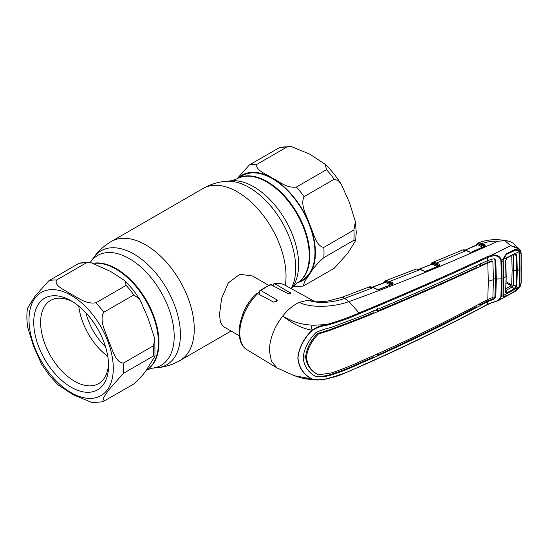 <?xml version="1.0" encoding="UTF-8"?>
<svg xmlns="http://www.w3.org/2000/svg" width="549" height="549" viewBox="0 0 549 549"><rect width="100%" height="100%" fill="white"/><g stroke="black" fill="none" stroke-linecap="round" stroke-linejoin="round"><path stroke-width="0.82" d="M145.945 370.349L145.972 370.335A60.205 34.759 -120 0 0 155.202 322.091A60.205 34.759 -120 0 0 115.873 269.037A60.205 34.759 -120 0 0 94.812 263.314A60.205 34.759 60 0 1 137.154 287.909A60.205 34.759 60 0 1 145.972 370.335L151.819 368.214L157.227 367.72C165.345 366.965 172.949 364.557 180.031 360.501L231.081 331.026M267.233 181.65A60.205 34.759 60 0 1 306.568 234.704A60.205 34.759 60 0 1 297.338 282.948A60.205 34.759 -120 0 0 309.808 255.381A60.205 34.759 -120 0 0 283.524 194.792A60.205 34.759 -120 0 0 237.134 178.665A60.205 34.759 60 0 1 267.233 181.65M287.717 318.804A29.193 16.854 -60 0 1 287.491 319.456M268.509 285.226L252.499 275.982L239.81 274.287L228.309 282.9L221.631 298.361L219.504 314.474L220.444 322.352L223.306 326.538L239.323 335.782M242.274 315.661A29.193 16.854 -60 0 1 252.561 297.846M257.193 293.475A29.193 16.854 -60 0 1 259.409 291.842M102.704 401.82L133.798 384.005C140.674 377.76 145.396 372.263 147.949 367.501L154.99 356.198L153.5 355.965L123.401 373.347L108.771 389.859L103.85 397.133L102.704 401.82L92.102 402.602L73.312 394.827L57.885 384.725L49.554 375.585L41.697 364.412L33.688 346.536L27.724 327.499C26.688 320.753 26.599 314.405 27.45 308.442L35.163 295.973L48.923 280.69L79.022 263.314L89.906 262.175L86.708 262.628L56.602 280.004C53.651 286.002 65.489 290.236 71.253 294.339C78.329 297.675 85.829 304.503 96.013 302.76L126.119 285.377L125.124 280.896L110.713 271.522L89.906 262.175M103.699 312.312C98.889 320.952 105.93 332.015 108.482 340.689C112.339 348.601 115.009 362.306 123.401 363.102L153.5 345.726L154.804 338.822L147.949 317.85L139.741 299.184L133.798 294.937L103.699 312.312A66.896 38.622 60 0 0 99.959 307.385A66.896 38.622 60 0 0 96.013 302.76M52.443 370.63A52.91 30.545 60 0 1 35.012 311.969A52.91 30.545 60 0 1 71.15 300.818A52.91 30.545 60 0 1 89.858 317.404A52.91 30.545 60 0 1 108.558 365.613A52.91 30.545 60 0 1 52.443 370.63M108.517 363.555A48.044 27.738 60 0 1 98.607 383.634A48.044 27.738 60 0 1 57.604 366.197A48.044 27.738 60 0 1 50.57 300.42A48.044 27.738 60 0 1 72.914 301.881M107.776 356.349A48.044 27.738 60 0 1 95.444 344.347A48.044 27.738 60 0 1 78.781 306.129M105.49 346.694A42.568 24.575 60 0 1 99.616 340.305A42.568 24.575 60 0 1 85.994 312.937M314.968 252.403A60.205 34.759 -120 0 0 288.685 191.814A60.205 34.759 -120 0 0 242.294 175.687L236.612 178.967A60.205 34.759 60 0 1 266.711 181.952A60.205 34.759 60 0 1 306.04 235.006A60.205 34.759 60 0 1 296.817 283.25L302.499 279.963A60.205 34.759 -120 0 0 314.968 252.403M237.161 178.651L249.308 164.995L279.407 147.619L291.004 146.398L287.093 146.933L256.994 164.309C254.77 170.204 266.704 174.081 272.393 178.171C279.523 181.465 286.084 188.314 296.405 187.065L326.504 169.689L325.221 164.275L309.814 154.187L291.004 146.398M353.892 230.031L355.381 221.501L349.432 202.492L341.416 184.588L338.294 180.546L334.183 179.242L304.084 196.624C299.878 205.436 307.138 215.853 309.636 224.5C313.513 232.337 315.627 245.904 323.786 247.414L353.892 230.031A66.896 38.622 -120 0 1 354.098 235.274A66.896 38.622 -120 0 1 353.892 240.277L323.786 257.653C316.897 263.911 312.175 269.415 309.636 274.157L304.729 281.273L303.254 286.056L334.183 268.31L347.942 253.027L355.656 240.558L353.892 240.277M461.853 250.22L462.677 249.96A0.727 0.576 77.8 0 0 462.587 249.987L432.18 262.635A0.727 0.624 -115 0 1 432.207 262.621L433.236 262.319L436.633 263.026L439.824 264.604L439.735 265.73L425.99 271.275L423.993 271.199L420.397 269.525L389.879 281.328L393.07 282.948L392.988 284.121A0.727 0.364 -110.9 0 0 392.741 284.066L392.741 284.066A0.727 0.364 -110.9 0 0 392.617 284.197M462.8 249.946A0.727 0.576 77.8 0 0 462.677 249.96C463.486 249.651 464.804 249.843 466.636 250.536A0.727 0.453 114.4 0 0 466.307 250.564L462.587 249.987M482.804 247.187L477.651 244.669L465.483 250.111M477.006 244.806L478.145 243.838A0.727 0.563 -104.2 0 1 478.426 242.96L478.721 242.898A0.727 0.59 -99.1 0 0 478.419 243.88L483.305 246.268L484.568 245.931L481.658 244.504L478.145 243.838A0.727 0.467 -64 0 1 477.651 244.669L477.191 244.813M483.305 246.268A0.727 0.467 -63.9 0 1 483.134 246.878M465.271 250.049L477.445 244.559A0.727 0.542 -160.1 0 0 477.356 244.106A0.727 0.631 -116.6 0 1 477.664 243.228L478.426 242.96M476.278 245.135L477.17 244.339A0.727 0.604 -121.7 0 1 477.383 243.385L477.664 243.228M478.721 242.898L482.152 243.578L485.172 245.06L485.076 246.144L471.756 252.149L469.718 252.115L466.307 250.564L436.633 263.026A0.727 0.467 -63.6 0 0 436.126 263.952L432.935 263.3A0.727 0.59 -98.2 0 1 433.236 262.319M315.634 376.367L316.004 376.593C308.346 372.613 304.064 366.307 303.158 357.66C304.064 348.766 308.346 340.401 316.004 332.564C320.911 330.237 325.907 328.563 330.992 327.527L359.87 316.656C403.913 298.56 446.515 279.873 487.69 260.597L487.512 257.55C446.248 276.758 403.618 295.444 359.622 313.603C349.507 318.166 338.493 322.071 326.586 325.331C321.426 326.01 316.601 327.719 312.1 330.464L311.887 330.285C316.306 327.245 321.138 325.344 326.381 324.596C338.246 321.282 349.205 317.349 359.279 312.813C403.268 294.669 445.877 275.982 487.128 256.747L490.964 255.443L510.7 245.726L519.402 249.102L512.924 243.083L509.63 241.382L504.86 240.695L497.964 241.231C492.199 241.004 486.929 241.786 482.152 243.578A0.727 0.467 -63.9 0 0 481.658 244.504M484.746 246.137A0.727 0.542 -158.3 0 0 484.63 245.938L484.568 245.931A0.727 0.467 -63.9 0 1 485.062 245.005M484.63 245.938A0.727 0.501 -59.5 0 1 485.172 245.06M471.358 252.259A0.727 0.391 66.2 0 1 471.488 252.115L471.488 252.115A0.727 0.391 66.2 0 1 471.756 252.149M484.671 246.261A0.727 0.398 65.3 0 1 485.076 246.144M466.636 250.536L470.047 252.087A0.727 0.453 114.5 0 0 469.718 252.115M520.274 286.118L514.159 291.766L506.446 296.069C505.011 296.968 504.003 297.064 503.406 296.371L503.028 295.719L501.415 296.604L498.924 300.317L516.3 290.682L520.274 286.118L521.028 282.714L521.028 253.961A0.727 0.398 -2.2 0 0 521.262 253.652L520.418 250.385L519.402 249.102L520.328 250.282L520.274 251.017L520.328 250.282M510.7 245.726L504.86 240.695M521.028 253.961L520.274 251.017C518.482 248.443 515.353 246.693 510.899 245.767M487.128 304.62A0.727 0.377 -118 0 0 487.375 304.633L491.108 303.007C493.757 301.964 494.443 302.279 498.924 300.317L491.417 302.801M503.028 295.719L503.028 259.567L501.415 260.363L501.985 278.796L501.415 296.604L500.887 296.693L501.45 278.906L500.887 260.48C499.432 256.321 496.207 254.928 491.197 256.308L487.512 257.55A0.727 0.405 64.7 0 0 487.128 256.747M502.774 261.674L502.994 261.29M502.774 294.106L502.994 293.653M518.867 253.199L519.546 253.055L519.951 269.278L519.203 286.702M518.867 285.089L519.546 285.013M521.028 282.714A0.727 0.446 2.4 0 0 521.262 282.406L521.262 253.652M520.274 251.017L519.203 251.572L519.546 253.055M491.197 256.308L490.964 255.443C496.426 254.091 499.913 255.731 501.415 260.363L500.887 260.48M503.028 259.567L506.446 253.72L514.159 249.905C515.943 249.26 517.453 249.541 518.688 250.763L519.203 251.572M506.446 253.72L506.37 254.455C505.492 254.736 504.572 256.033 503.605 258.353M497.964 241.231C446.33 264.453 396.659 284.567 348.958 301.573C334.869 306.905 311.654 308.524 299.212 302.389L308.113 300.166L315.394 301.724L308.113 300.166C318.626 304.228 334.259 302.273 344.683 298.368A10.946 4.9 -110.7 0 0 341.334 297.496L368.77 287.141L373.217 287.628L344.683 298.368L348.958 301.573L359.622 313.603M312.1 330.464C303.652 338.987 298.944 348.155 297.99 357.982C298.944 367.562 303.652 374.548 312.1 378.954C316.595 380.121 321.419 380.038 326.58 378.714C338.459 375.646 349.466 371.577 359.622 366.499C403.618 347.215 446.248 326.497 487.512 304.352L491.197 302.746C496.221 302.032 499.446 300.015 500.887 296.693M487.69 260.597L493.057 258.853L494.821 259.094L495.761 260.466L496.344 279.153A18.247 10.534 180 0 1 501.45 278.906A0.727 0.419 180 0 0 501.985 278.796M476.161 266.011L476.264 267.603C444.265 282.447 411.393 296.872 377.657 310.878L377.486 308.6M373.066 310.439L373.217 312.724L359.348 318.53L330.553 329.434L317.562 333.545C310.494 340.805 306.514 348.581 305.608 356.871L303.165 357.097M488.281 281.548A18.247 10.534 180 0 1 493.434 279.688L492.899 296.968L492.172 297.723L487.814 299.466L488.281 281.548L487.814 262.902C446.701 282.207 404.112 300.893 360.048 318.948L331.287 329.874L318.379 334.018L317.562 333.545M318.379 334.018C311.317 341.327 307.351 349.109 306.472 357.358C307.351 365.346 311.317 371.172 318.379 374.823L317.562 374.377C310.494 370.74 306.514 364.907 305.608 356.871L306.472 357.358M487.814 299.466C446.701 321.652 404.112 342.35 360.048 361.551C350.866 365.847 341.279 369.655 331.287 372.984L318.379 374.823M493.434 279.688L492.899 261.825L492.172 261.379L487.814 262.902M492.899 261.825L491.451 260.94L480.499 265.62L478.879 264.748M491.451 260.94L492.179 261.372M487.128 299.836L487.045 301.147L492.309 299.13L494.937 296.728L495.514 278.693L496.344 279.153L495.761 297.194L493.057 299.576L487.738 301.559L487.045 301.147L480.334 304.716L480.437 303.391M480.334 304.716L479.147 304.077M476.209 305.628L476.113 306.939C444.079 323.841 411.201 339.948 377.486 355.265L376.154 354.551M494.388 258.908L494.937 260.006L495.514 278.693A19.215 11.097 180 0 0 493.427 279.084M315.201 376.106C320.136 376.689 325.152 376.195 330.258 374.624C340.38 371.392 350.015 367.61 359.17 363.266L373.066 357.248L373.169 355.882M315.27 376.147L316.004 376.593C320.911 377.156 325.907 376.648 330.992 375.07C341.087 371.81 350.708 368.015 359.87 363.685C403.913 344.443 446.515 323.745 487.69 301.586L487.738 301.559M377.602 353.899L377.486 355.265M377.657 310.878L375.914 309.931M480.334 263.355L480.499 265.62M487.862 262.875L487.169 262.463L487.087 260.878M487.69 301.586L487.512 304.352A0.727 0.377 -118 0 1 487.375 304.633C446.111 326.758 403.474 347.476 359.465 366.78L345.355 372.867C343.441 373.649 341.046 374.898 335.089 376.792L326.47 378.934C325.152 379.27 319.497 380.059 316.89 380.004L311.887 379.057C303.453 374.624 298.766 367.597 297.819 357.982C298.766 348.114 303.453 338.884 311.887 330.285C296.721 327.129 289.549 320.602 282.605 316.176L291.032 320.3C294.518 321.886 297.503 322.819 301.339 323.718C303.94 324.404 310.562 325.207 313.623 325.228L326.381 324.596L326.586 325.331M312.1 378.954L294.346 375.722L304.414 378.81L316.883 380.004L326.381 378.899M303.659 378.378L313.088 379.579M299.212 302.389C293.29 305.148 287.751 309.739 282.605 316.176C274.116 327.314 269.71 338.802 269.387 350.619L271.378 361.228L277.06 367.96L294.353 375.722M392.988 284.121L378.934 289.474L376.957 289.392L373.217 287.628A0.727 0.446 -64.8 0 1 373.546 287.601C370.987 286.715 369.395 286.564 368.77 287.141M376.957 289.392A0.727 0.446 -64.8 0 1 377.287 289.357L373.546 287.601M312.038 325.152A29.797 17.204 -60 0 1 310.912 330.073M257.687 293.653A37.449 21.617 120 0 0 239.783 332.92A37.449 21.617 120 0 0 247.304 349.926C232.687 341.814 238.993 310.075 256.342 293.715L257.687 293.653L273.807 302.19L277.197 300.577L276.634 299.692L261.07 290.647L259.807 290.599L259.409 294.559M259.807 290.599L270.403 284.492L287.566 293.379L290.956 293.248L274.829 283.751L273.972 283.558L273.169 285.583M390.737 285.068L385.384 282.358L372.579 287.209M385.384 282.358L384.89 282.488L385.384 282.358A0.727 0.46 -63.1 0 0 385.892 281.513A0.727 0.563 -101.9 0 1 386.194 280.614L389.879 281.328A0.727 0.46 -63.1 0 0 389.371 282.248L385.892 281.513L383.943 282.756M384.691 282.474L384.897 281.96A0.727 0.604 -119.1 0 1 385.137 280.999L386.194 280.614M423.993 271.199A0.727 0.446 -65 0 1 424.315 271.172L420.719 269.497A0.727 0.446 -65 0 0 420.397 269.525L416.121 269.031L385.391 280.868A0.727 0.631 -114.1 0 0 385.096 281.74A0.727 0.549 -157 0 1 385.124 282.316L385.172 282.234M386.455 280.573A0.727 0.583 -97.4 0 0 386.139 281.555L391.245 284.142A0.727 0.46 -63.1 0 1 391.108 284.691M391.245 284.142L392.528 283.847A0.727 0.46 -63.1 0 1 393.036 282.927M392.686 284.087A0.727 0.556 -155.1 0 0 392.549 283.854L389.371 282.248M378.934 289.474A0.727 0.357 -110.8 0 0 378.693 289.419L378.693 289.419A0.727 0.357 -110.8 0 0 378.57 289.549M392.549 283.854A0.727 0.474 -61.7 0 1 393.07 282.948M439.413 265.716A0.727 0.549 23.6 0 0 439.289 265.503A0.727 0.487 -61 0 1 439.824 264.604M437.848 266.354A0.727 0.467 116.4 0 0 437.985 265.812L439.248 265.496A0.727 0.467 -63.6 0 1 439.756 264.57M439.289 265.503L436.126 263.952M425.605 271.364A0.727 0.377 68.3 0 1 425.736 271.227L425.736 271.227A0.727 0.377 68.3 0 1 425.99 271.275M437.478 266.739L432.187 264.11A0.727 0.46 116.4 0 0 432.694 263.266A0.727 0.563 -102.7 0 1 432.983 262.367L432.207 262.621L432.983 262.367M437.985 265.812L432.935 263.3L430.752 264.543M432.187 264.11L419.704 269.099M424.315 271.172L425.736 271.227L439.481 265.689A0.727 0.384 67.8 0 1 439.735 265.73M431.521 264.234L431.72 263.712A0.727 0.604 -119.7 0 1 431.946 262.758L432.207 262.621M431.939 264.076A0.727 0.549 21.8 0 0 431.898 263.506A0.727 0.624 -115 0 1 432.18 262.635L430.073 264.817M433.909 263.28L433.353 263.513M434.774 264.22L435.803 263.794M483.923 245.279L484.932 245.094M481.658 244.442L483.244 244.113M505.78 291.704L506.912 292.754L506.995 293.537L503.248 295.595L503.57 296.089L506.7 295.76L514.386 291.471L518.565 287.772L519.031 286.791L507.839 293.255L506.995 293.537L505.567 292.198L506.171 276.298L505.567 260.72L506.995 257.618L503.248 259.457L506.7 254.269L515.614 250.097L518.565 251.01L519.031 251.662L507.592 257.399L514.42 253.72L515.367 253.501L516.863 255.093L516.177 255.23L514.893 253.549M503.248 259.457L503.392 278.014M502.966 261.578L502.781 261.187M503.248 295.595L503.412 278.048A1629.796 940.952 180 0 0 505.952 276.717L505.567 260.72M505.938 288.692L511.167 285.775A3.651 1.949 60.8 0 1 512.368 286.921L505.862 290.428L507.839 293.255M506.123 282.865L511.167 285.775M506.912 292.754L514.152 288.884L512.368 286.921M514.42 289.591L514.152 288.884L516.177 285.988L516.568 270.822L516.177 255.23L513.308 254.846L513.706 270.382L513.308 285.48L512.443 286.873M505.567 292.198L506.171 276.298M506.995 257.618L507.839 256.98M519.031 286.791L519.8 269.36L519.031 251.662M516.863 255.093L517.254 270.726L516.863 285.926L516.177 285.988L511.723 284.931L512.114 269.861L511.771 255.354M516.863 285.926L515.367 288.843L514.928 288.3M513.308 254.846L512.924 254.777M506.144 281.706L511.723 284.931M94.25 263.122A60.205 34.759 60 0 1 116.395 268.736A60.205 34.759 60 0 1 155.724 321.789A60.205 34.759 60 0 1 146.494 370.033M90.4 262.223L90.53 262.051A63.43 36.625 60 0 1 129.338 258.627A63.43 36.625 60 0 1 172.654 321.988A63.43 36.625 60 0 1 151.819 368.214M90.53 262.051L93.659 257.618A65.784 37.984 60 0 1 133.908 254.07A65.784 37.984 60 0 1 178.83 319.779A65.784 37.984 60 0 1 157.227 367.72M93.659 257.618C98.367 250.962 104.255 245.581 111.317 241.478A68.721 39.672 60 0 1 145.67 244.881A68.721 39.672 60 0 1 190.565 305.436A68.721 39.672 60 0 1 180.031 360.501M111.317 241.478L203.075 188.499A68.721 39.672 60 0 1 237.436 191.903A68.721 39.672 60 0 1 285.288 285.363M291.347 288.692L292.583 286.949A63.43 36.625 60 0 0 292.631 235.15A63.43 36.625 60 0 0 253.768 186.79A63.43 36.625 60 0 0 231.287 180.786L225.879 181.28A65.784 37.984 60 0 1 249.198 187.504A65.784 37.984 60 0 1 291.176 288.602M92.218 314.035A59.594 34.409 60 0 1 107.645 389.413A59.594 34.409 60 0 1 50.076 373.993A59.594 34.409 60 0 1 34.656 298.615A59.594 34.409 60 0 1 92.218 314.035M123.401 363.102A66.896 38.622 60 0 1 123.401 373.347M126.119 285.377A66.896 38.622 60 0 1 130.058 290.009A66.896 38.622 60 0 1 133.798 294.937M48.923 280.69A66.896 38.622 60 0 1 56.602 280.004M79.022 263.314A66.896 38.622 60 0 1 86.708 262.628M153.5 345.726A66.896 38.622 60 0 1 153.5 355.965M287.093 146.933A66.896 38.622 -120 0 0 279.407 147.619M334.183 179.242A66.896 38.622 -120 0 0 326.504 169.689M323.786 257.653A66.896 38.622 -120 0 0 323.999 252.65A66.896 38.622 -120 0 0 323.786 247.414M298.21 282.44A60.815 35.109 -120 0 0 309.636 274.157A60.815 35.109 -120 0 0 315.401 252.65A60.815 35.109 -120 0 0 309.636 224.5A60.815 35.109 -120 0 0 272.393 178.171A60.815 35.109 -120 0 0 238.005 178.164M304.084 196.624A66.896 38.622 -120 0 0 296.405 187.065M256.994 164.309A66.896 38.622 -120 0 0 249.308 164.995M330.553 329.434L331.287 329.874M359.348 318.53L360.048 318.948M494.937 296.728L495.761 297.194M494.937 260.006L495.761 260.466M492.309 299.13L493.057 299.576M359.17 363.266L359.87 363.685M330.258 374.624L330.992 375.07M359.622 366.499L359.279 366.766L359.622 366.499M276.634 299.692L276.634 301.648M271.446 284.65A37.449 21.617 120 0 0 261.07 290.647M290.394 292.617L290.394 293.715M273.972 283.558C277.952 282.852 281.541 283.353 284.753 285.068A37.449 21.617 120 0 0 274.829 283.751M485.268 246.034L484.664 245.684M484.595 245.65L483.944 245.273M519.8 269.36A1629.796 940.952 180 0 1 517.254 270.726L513.706 270.382A3.651 2.107 -179.9 0 1 512.114 269.861M231.287 180.786L236.612 178.967M292.583 286.949L296.817 283.25M203.075 188.499C210.164 184.443 217.761 182.035 225.879 181.28M139.741 299.184L132.652 289.261L125.124 280.896M154.99 356.198L154.804 338.822M325.221 164.275C331.308 170.156 336.709 176.929 341.416 184.588M355.381 221.501L356.239 232.296L355.656 240.558M293.2 286.825L303.254 286.056M509.63 241.382C497.799 238.637 487.203 239.227 477.85 243.145L477.623 243.248M477.307 243.427L475.592 245.444M470.047 252.087L471.488 252.115L484.801 246.11M516.3 290.682L520.459 286.029L521.262 282.406M491.952 260.995L492.673 261.441M247.304 349.926L277.06 367.96M341.334 297.496L328.776 300.825C323.958 301.847 315.208 301.881 315.394 301.724M284.753 285.068L314.893 301.627M385.048 282.337L372.373 287.141M385.069 281.033L383.25 283.016M392.858 284.032L378.693 289.419L377.287 289.357M419.491 269.037L431.871 264.09M420.719 269.497L416.142 269.024M505.807 291.8L505.876 292.164M514.241 254.125L507.015 257.865L505.807 260.48L506.192 276.408L505.807 291.848M514.722 253.967L514.351 254.022"/></g></svg>
